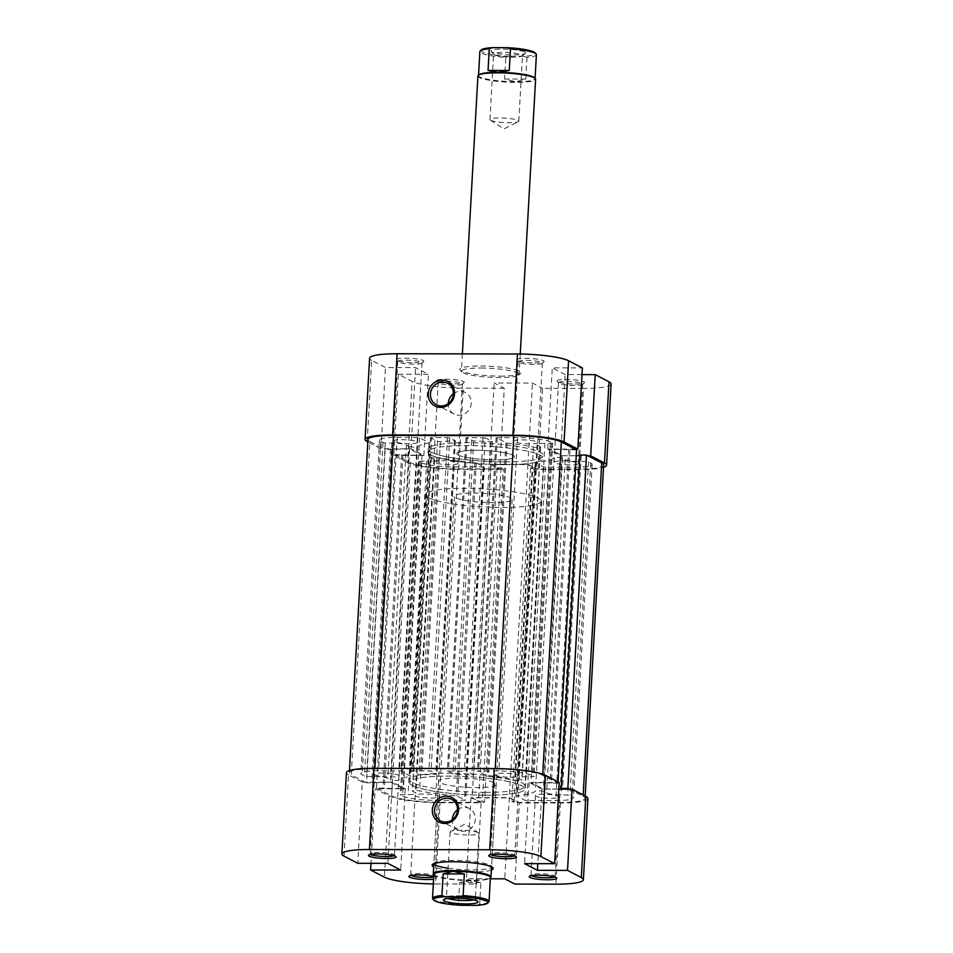 <?xml version="1.0" encoding="UTF-8"?>
<svg xmlns="http://www.w3.org/2000/svg" width="953" height="953" viewBox="0 0 953 953"><rect width="100%" height="100%" fill="white"/><g stroke="black" fill="none" stroke-linecap="round" stroke-linejoin="round"><path stroke-width="0.71" stroke-dasharray="4.76 3.57" d="M412.494 785.534A57.776 9.018 -176.8 0 0 476.238 795.052A57.776 9.018 -176.8 0 0 524.877 788.87A57.776 9.018 -176.8 0 0 521.875 785.748A57.776 9.018 -176.8 0 0 458.119 776.23A57.776 9.018 -176.8 0 0 409.492 782.413A57.776 9.018 -176.8 0 0 412.494 785.534M431.125 452.175A57.776 9.018 -176.8 0 0 494.881 461.693A57.776 9.018 -176.8 0 0 543.508 455.51A57.776 9.018 -176.8 0 0 540.506 452.389A57.776 9.018 -176.8 0 0 476.762 442.871A57.776 9.018 -176.8 0 0 428.123 449.054A57.776 9.018 -176.8 0 0 431.125 452.175M376.435 788.036L395.066 454.676L410.314 462.61A37.56 5.861 -176.8 0 0 457.809 468.888L503.196 468.983L484.565 802.343L439.166 802.247A37.56 5.861 -176.8 0 1 391.683 795.958L376.435 788.036L403.429 788.75L390.933 782.246L366.512 782.866L385.155 449.506L369.907 441.573L351.264 774.932L366.512 782.866M603.678 465.016A37.56 5.861 -176.8 0 1 578.126 469.126L532.727 469.043L514.096 802.402L559.482 802.486A37.56 5.861 -176.8 0 0 585.047 798.376A37.56 5.861 -176.8 0 0 583.093 796.351L569.322 789.179M558.005 781.877L557.934 783.247L542.686 775.313A37.56 5.861 -176.8 0 0 495.191 769.035L374.874 768.797A37.56 5.861 -176.8 0 0 349.322 772.907A37.56 5.861 -176.8 0 0 351.264 774.932M367.953 439.547A37.56 5.861 -176.8 0 0 369.907 441.573M431.638 437.415L430.553 437.701L437.594 441.358L440.369 441.632A69.331 10.817 3.2 0 1 454.414 440.917L455.26 440.631L449.697 437.737L431.638 437.415L413.006 770.774L411.827 770.965L418.963 774.718L421.738 774.992A69.331 10.817 3.2 0 1 435.771 774.277L436.629 773.991L431.054 771.096L413.006 770.774M485.244 437.808L466.017 437.677L473.617 440.953A69.331 10.817 3.2 0 1 490.521 441.727L492.284 441.477L485.244 437.808L466.601 771.168L447.374 771.037L454.986 774.312A69.331 10.817 3.2 0 1 471.89 775.087L473.653 774.837L466.601 771.168M532.727 469.043L530.523 467.887L534.359 467.899L527.926 464.552L490.735 464.48L497.168 467.828L500.992 467.828L503.196 468.983M395.066 454.676L422.06 455.391L409.576 448.887L385.155 449.506M576.565 449.887L549.571 449.173L562.067 455.677L576.243 455.701M579.889 455.713L581.211 455.713L579.924 455.046M550.381 441.942A26.005 4.05 -176.8 0 0 517.503 437.582L496.096 437.737L507.032 443.133A69.331 10.817 3.2 0 1 533.358 447.005A4.336 0.679 -176.8 0 0 538.016 447.386A4.336 0.679 -176.8 0 0 540.649 446.909A4.336 0.679 -176.8 0 0 540.422 446.683L537.671 445.242A11.555 1.799 3.2 0 1 537.075 444.622A11.555 1.799 3.2 0 1 544.937 443.359L552.68 443.181L550.381 441.942L531.75 775.301A26.005 4.05 -176.8 0 0 498.872 770.941L477.453 771.096L488.389 776.492A69.331 10.817 3.2 0 1 514.715 780.364A4.336 0.679 -176.8 0 0 519.385 780.745A4.336 0.679 -176.8 0 0 522.018 780.269A4.336 0.679 -176.8 0 0 521.791 780.042L519.028 778.601A11.555 1.799 3.2 0 1 518.432 777.982A11.555 1.799 3.2 0 1 526.294 776.719L534.037 776.54L531.75 775.301M574.445 467.22A26.005 4.05 -176.8 0 0 592.147 464.373A26.005 4.05 -176.8 0 0 590.789 462.967L586.393 461.526L579.841 461.514A11.555 1.799 3.2 0 1 565.224 459.584L562.473 458.143A4.336 0.679 -176.8 0 0 558.029 457.452A4.336 0.679 -176.8 0 0 554.098 457.797A69.331 10.817 3.2 0 1 535.765 462.503L543.27 466.875L545.461 467.161L574.445 467.22L555.813 800.58A26.005 4.05 -176.8 0 0 573.503 797.721A26.005 4.05 -176.8 0 0 572.157 796.327L569.954 795.171L561.198 794.873A11.555 1.799 3.2 0 1 546.581 792.944L543.829 791.502A4.336 0.679 -176.8 0 0 539.386 790.799A4.336 0.679 -176.8 0 0 535.467 791.157A69.331 10.817 3.2 0 1 517.122 795.862L524.638 800.222L526.83 800.52L555.813 800.58M421.25 462.622A26.005 4.05 -176.8 0 0 454.128 466.982L484.291 466.839L474.939 462.384A69.331 10.817 3.2 0 1 438.285 457.559A4.336 0.679 -176.8 0 0 433.615 457.178A4.336 0.679 -176.8 0 0 430.982 457.654A4.336 0.679 -176.8 0 0 431.209 457.881L433.972 459.322A11.555 1.799 3.2 0 1 434.568 459.942A11.555 1.799 3.2 0 1 426.706 461.204L418.963 461.383L421.25 462.622L402.619 795.981A26.005 4.05 -176.8 0 0 435.497 800.341L465.66 800.198L456.296 795.743A69.331 10.817 3.2 0 1 419.642 790.919A4.336 0.679 -176.8 0 0 414.984 790.537A4.336 0.679 -176.8 0 0 412.351 791.014A4.336 0.679 -176.8 0 0 412.578 791.24L415.329 792.682A11.555 1.799 3.2 0 1 415.925 793.301A11.555 1.799 3.2 0 1 408.063 794.564L400.32 794.742L402.619 795.981M409.171 446.421A4.336 0.679 -176.8 0 0 413.614 447.112A4.336 0.679 -176.8 0 0 417.533 446.766A69.331 10.817 3.2 0 1 429.124 442.978L419.618 437.677L397.187 437.344A26.005 4.05 -176.8 0 0 379.497 440.191A26.005 4.05 -176.8 0 0 380.843 441.596L385.238 443.038L391.802 443.05A11.555 1.799 3.2 0 1 406.419 444.98L409.171 446.421L390.527 779.78A4.336 0.679 -176.8 0 0 394.971 780.471A4.336 0.679 -176.8 0 0 398.902 780.126A69.331 10.817 3.2 0 1 410.493 776.326L400.975 771.037L378.555 770.703A26.005 4.05 -176.8 0 0 360.853 773.55A26.005 4.05 -176.8 0 0 362.211 774.956L366.607 776.397L373.159 776.409A11.555 1.799 3.2 0 1 387.776 778.339L390.527 779.78M514.096 802.402L511.892 801.247L515.716 801.259L509.283 797.911L472.104 797.84L478.525 801.187L482.361 801.187L484.565 802.343M557.934 783.247L530.94 782.532L543.424 789.024L558.827 789.06M391.719 449.518L373.076 782.878M390.432 448.851L371.789 782.21M409.576 448.887L390.933 782.246M422.06 455.391L403.429 788.75M402.916 455.355L384.285 788.715M401.63 454.688L382.999 788.048M581.211 455.713L562.568 789.072M562.067 455.677L543.424 789.024M549.571 449.173L530.94 782.532M568.715 449.208L550.084 782.568M570.001 449.876L551.37 783.235M500.992 467.828L482.361 801.187M497.168 467.828L478.525 801.187M490.735 464.48L472.104 797.84M527.926 464.552L509.283 797.911M534.359 467.899L515.716 801.259M530.523 467.887L511.892 801.247M534.716 362.974A13.866 2.168 -176.8 0 0 543.96 361.795A13.866 2.168 -176.8 0 0 525.901 358.388A13.866 2.168 -176.8 0 0 516.621 360.258A13.866 2.168 -176.8 0 0 534.716 362.974M526.354 360.389A12.139 1.894 3.2 0 1 542.328 363.069A12.139 1.894 3.2 0 1 542.162 363.367A12.139 1.894 3.2 0 1 534.073 364.403A12.139 1.894 3.2 0 1 518.241 362.021A12.139 1.894 3.2 0 1 518.098 361.723A12.139 1.894 3.2 0 1 526.354 360.389M414.4 362.736A13.866 2.168 -176.8 0 0 423.644 361.544A13.866 2.168 -176.8 0 0 405.585 358.149A13.866 2.168 -176.8 0 0 396.305 360.02A13.866 2.168 -176.8 0 0 414.4 362.736M406.038 360.151A12.139 1.894 3.2 0 1 422.012 362.831A12.139 1.894 3.2 0 1 421.845 363.117A12.139 1.894 3.2 0 1 413.757 364.165A12.139 1.894 3.2 0 1 397.913 361.783A12.139 1.894 3.2 0 1 397.782 361.473A12.139 1.894 3.2 0 1 406.038 360.151M454.819 383.761A13.866 2.168 -176.8 0 0 464.063 382.582A13.866 2.168 -176.8 0 0 445.992 379.175A13.866 2.168 -176.8 0 0 436.712 381.045A13.866 2.168 -176.8 0 0 454.819 383.761M446.457 381.176A12.139 1.894 3.2 0 1 462.419 383.856A12.139 1.894 3.2 0 1 462.253 384.154A12.139 1.894 3.2 0 1 454.164 385.191A12.139 1.894 3.2 0 1 438.332 382.808A12.139 1.894 3.2 0 1 438.189 382.51A12.139 1.894 3.2 0 1 446.457 381.176M575.135 384.011A13.866 2.168 -176.8 0 0 584.38 382.82A13.866 2.168 -176.8 0 0 566.32 379.413A13.866 2.168 -176.8 0 0 557.029 381.295A13.866 2.168 -176.8 0 0 575.135 384.011M566.773 381.414A12.139 1.894 3.2 0 1 582.748 384.095A12.139 1.894 3.2 0 1 582.569 384.393A12.139 1.894 3.2 0 1 574.48 385.429A12.139 1.894 3.2 0 1 558.649 383.046A12.139 1.894 3.2 0 1 558.518 382.749A12.139 1.894 3.2 0 1 566.773 381.414M500.099 376.149A30.627 4.777 -176.8 0 0 520.505 373.516A30.627 4.777 -176.8 0 0 480.622 366.012A30.627 4.777 -176.8 0 0 460.12 370.145A30.627 4.777 -176.8 0 0 500.099 376.149M481.074 368.013A28.888 4.503 3.2 0 1 519.111 374.398A28.888 4.503 3.2 0 1 518.706 375.089A28.888 4.503 3.2 0 1 499.443 377.567A28.888 4.503 3.2 0 1 461.74 371.908A28.888 4.503 3.2 0 1 461.419 371.182A28.888 4.503 3.2 0 1 481.074 368.013M453.449 393.684A12.139 11.329 117.5 0 1 460.43 391.326A12.139 11.329 117.5 0 1 465.362 392.529A12.139 11.329 117.5 0 1 470.806 405.99A12.139 11.329 117.5 0 1 459.096 415.258A12.139 11.329 117.5 0 1 454.164 414.055A12.139 11.329 117.5 0 1 448.255 403.643M401.594 439.643A12.139 1.894 3.2 0 1 417.569 442.323A12.139 1.894 3.2 0 1 409.313 443.657A12.139 1.894 3.2 0 1 393.339 440.965A12.139 1.894 3.2 0 1 401.594 439.643M442.013 460.668A12.139 1.894 3.2 0 1 457.976 463.349A12.139 1.894 3.2 0 1 449.721 464.683A12.139 1.894 3.2 0 1 433.746 462.002A12.139 1.894 3.2 0 1 442.013 460.668M562.33 460.907A12.139 1.894 3.2 0 1 578.304 463.599A12.139 1.894 3.2 0 1 570.037 464.921A12.139 1.894 3.2 0 1 554.074 462.241A12.139 1.894 3.2 0 1 562.33 460.907M521.91 439.881A12.139 1.894 3.2 0 1 537.885 442.561A12.139 1.894 3.2 0 1 529.63 443.895A12.139 1.894 3.2 0 1 513.655 441.215A12.139 1.894 3.2 0 1 521.91 439.881M476.476 450.352A28.888 4.503 3.2 0 1 514.501 456.749A28.888 4.503 3.2 0 1 494.845 459.906A28.888 4.503 3.2 0 1 456.809 453.521A28.888 4.503 3.2 0 1 476.476 450.352M504.03 464.695A57.776 9.018 3.2 0 1 427.968 451.901A57.776 9.018 3.2 0 1 467.292 445.575A57.776 9.018 3.2 0 1 543.353 458.357A57.776 9.018 3.2 0 1 504.03 464.695M504.185 461.836A57.776 9.018 3.2 0 1 428.123 449.054A57.776 9.018 3.2 0 1 467.446 442.728A57.776 9.018 3.2 0 1 543.508 455.51A57.776 9.018 3.2 0 1 504.185 461.836M579.043 469.603L538.028 469.519L542.567 388.324L583.581 388.407L579.043 469.603A40.443 6.314 -176.8 0 0 603.547 467.351M407.586 462.598L393.803 455.427L398.342 374.231L412.125 381.391L407.586 462.598A40.443 6.314 -176.8 0 0 458.727 469.364L499.741 469.448L504.28 388.24L494.178 382.987L532.465 383.07L542.567 388.324M504.28 388.24L463.265 388.169A40.443 6.314 3.2 0 1 412.125 381.391M367.167 441.573L371.706 360.365L385.488 367.536L415.568 367.596L428.421 374.291L398.342 374.231M371.706 360.365A40.443 6.314 3.2 0 1 369.609 358.185M581.997 374.589L565.153 374.565L552.287 367.87L582.378 367.929M611.111 383.976A40.443 6.314 3.2 0 1 583.581 388.407M538.028 469.519L527.926 464.266L489.639 464.194L499.741 469.448M575.1 449.125L547.749 449.077L560.614 455.76L587.953 455.82M393.803 455.427L423.882 455.486L411.029 448.803L380.95 448.744L367.822 441.906M380.95 448.744L385.488 367.536M423.882 455.486L428.421 374.291M411.029 448.803L415.568 367.596M547.749 449.077L552.287 367.87M560.614 455.76L565.153 374.565M527.926 464.266L532.465 383.07M489.639 464.194L494.178 382.987M393.958 855.687A12.139 1.894 -176.8 0 0 394.482 855.175A12.139 1.894 -176.8 0 0 394.351 854.865A12.139 1.894 -176.8 0 0 378.52 852.494A12.139 1.894 -176.8 0 0 370.431 853.531A12.139 1.894 -176.8 0 0 370.252 853.817A12.139 1.894 -176.8 0 0 370.717 854.388M514.275 855.925A12.139 1.894 -176.8 0 0 514.811 855.413A12.139 1.894 -176.8 0 0 514.668 855.115A12.139 1.894 -176.8 0 0 498.836 852.732A12.139 1.894 -176.8 0 0 490.747 853.769A12.139 1.894 -176.8 0 0 490.581 854.067A12.139 1.894 -176.8 0 0 491.045 854.627M554.694 876.951A12.139 1.894 -176.8 0 0 555.218 876.45A12.139 1.894 -176.8 0 0 555.087 876.141A12.139 1.894 -176.8 0 0 539.243 873.758A12.139 1.894 -176.8 0 0 531.155 874.806A12.139 1.894 -176.8 0 0 530.988 875.092A12.139 1.894 -176.8 0 0 531.452 875.652M433.722 876.939A12.139 1.894 -176.8 0 0 434.902 876.2A12.139 1.894 -176.8 0 0 434.759 875.902A12.139 1.894 -176.8 0 0 418.927 873.52A12.139 1.894 -176.8 0 0 410.838 874.556A12.139 1.894 -176.8 0 0 410.672 874.854A12.139 1.894 -176.8 0 0 411.136 875.414M491.403 870.041A30.627 4.777 3.2 0 1 472.378 871.912A30.627 4.777 3.2 0 1 433.71 866.813M448.101 868.219A28.888 4.503 -176.8 0 0 471.926 869.91A28.888 4.503 -176.8 0 0 491.581 866.742A28.888 4.503 -176.8 0 0 491.26 866.015A28.888 4.503 -176.8 0 0 453.557 860.356A28.888 4.503 -176.8 0 0 434.294 862.834A28.888 4.503 -176.8 0 0 433.889 863.525A28.888 4.503 -176.8 0 0 433.901 863.644L454.426 496.251A28.888 4.503 -176.8 0 0 455.927 497.811A28.888 4.503 -176.8 0 0 487.805 502.576A28.888 4.503 -176.8 0 0 512.118 499.479A28.888 4.503 -176.8 0 0 510.617 497.919A28.888 4.503 -176.8 0 0 478.74 493.166A28.888 4.503 -176.8 0 0 454.426 496.251M457.535 809.716A12.139 11.329 117.5 0 1 464.516 807.37A12.139 11.329 117.5 0 1 469.448 808.573A12.139 11.329 117.5 0 1 474.892 822.034A12.139 11.329 117.5 0 1 463.182 831.302A12.139 11.329 117.5 0 1 458.25 830.099A12.139 11.329 117.5 0 1 452.353 819.675M503.279 773.24A12.139 1.894 -176.8 0 0 495.024 774.575A12.139 1.894 -176.8 0 0 510.987 777.255A12.139 1.894 -176.8 0 0 519.254 775.921A12.139 1.894 -176.8 0 0 503.279 773.24M543.686 794.266A12.139 1.894 -176.8 0 0 535.431 795.6A12.139 1.894 -176.8 0 0 551.406 798.28A12.139 1.894 -176.8 0 0 559.661 796.946A12.139 1.894 -176.8 0 0 543.686 794.266M423.37 794.028A12.139 1.894 -176.8 0 0 415.115 795.362A12.139 1.894 -176.8 0 0 431.09 798.042A12.139 1.894 -176.8 0 0 439.345 796.708A12.139 1.894 -176.8 0 0 423.37 794.028M382.963 773.002A12.139 1.894 -176.8 0 0 374.696 774.324A12.139 1.894 -176.8 0 0 390.67 777.017A12.139 1.894 -176.8 0 0 398.926 775.682A12.139 1.894 -176.8 0 0 382.963 773.002M458.155 778.017A28.888 4.503 -176.8 0 0 438.499 781.174A28.888 4.503 -176.8 0 0 476.524 787.571A28.888 4.503 -176.8 0 0 496.191 784.402A28.888 4.503 -176.8 0 0 458.155 778.017M485.708 792.348A57.776 9.018 -176.8 0 0 525.032 786.022A57.776 9.018 -176.8 0 0 448.97 773.228A57.776 9.018 -176.8 0 0 409.647 779.566A57.776 9.018 -176.8 0 0 485.708 792.348M485.553 795.195A57.776 9.018 -176.8 0 0 524.877 788.87A57.776 9.018 -176.8 0 0 448.815 776.087A57.776 9.018 -176.8 0 0 409.492 782.413A57.776 9.018 -176.8 0 0 485.553 795.195M440.083 802.724L481.098 802.807L476.56 884.015L435.545 883.931L440.083 802.724A40.443 6.314 3.2 0 1 388.943 795.958L375.172 788.786L371.003 863.323M343.997 856.128L348.536 774.932L362.307 782.103L357.768 863.299M433.746 876.534A13.866 2.168 3.2 0 1 436.379 877.665A13.866 2.168 3.2 0 1 433.591 879.166M490.33 878.797L466.458 878.749L476.56 884.015M433.329 883.907A40.443 6.314 -176.8 0 0 435.545 883.931M481.098 802.807L470.996 797.554L509.283 797.625L519.385 802.879L514.846 884.086M362.307 782.103L392.386 782.163L405.251 788.846L375.172 788.786M348.536 774.932A40.443 6.314 3.2 0 1 346.427 772.752M558.827 789.155L541.971 789.12L529.118 782.437L559.197 782.496M587.93 798.531A40.443 6.314 3.2 0 1 560.4 802.962L519.385 802.879M541.971 789.12L537.802 863.656M529.118 782.437L524.579 863.632M392.386 782.163L387.847 863.358M405.251 788.846L400.713 870.053M470.996 797.554L466.458 878.749M509.283 797.625L504.745 878.833M536.408 54.69A28.316 4.42 3.2 0 1 527.009 57.43L523.888 56.287A27.16 4.241 -176.8 0 0 535.014 52.796M458.31 455.081A28.888 4.503 3.2 0 1 456.809 453.521A28.888 4.503 3.2 0 1 481.134 450.424A28.888 4.503 3.2 0 1 513 455.189A28.888 4.503 3.2 0 1 514.501 456.749A28.888 4.503 3.2 0 1 490.187 459.834A28.888 4.503 3.2 0 1 458.31 455.081M477.918 76.002A28.888 4.503 -176.8 0 0 479.419 77.55A28.888 4.503 -176.8 0 0 511.296 82.315A28.888 4.503 -176.8 0 0 535.61 79.218M478.918 74.787A28.316 4.42 -176.8 0 0 478.525 75.454A28.316 4.42 -176.8 0 0 480.002 76.99A28.316 4.42 -176.8 0 0 515.799 81.72L504.59 79.039L505.793 57.383A28.316 4.42 3.2 0 1 481.336 53.046A28.316 4.42 3.2 0 1 479.871 51.522M524.603 51.998A17.333 2.704 3.2 0 1 525.27 53.344A17.333 2.704 3.2 0 1 509.557 54.738A17.333 2.704 3.2 0 1 491.796 51.938A17.333 2.704 3.2 0 1 491.081 51.438A17.333 2.704 3.2 0 1 504.137 49.115A17.333 2.704 3.2 0 1 524.603 51.998M494.369 54.786A14.45 2.251 -176.8 0 0 509.164 57.12A14.45 2.251 -176.8 0 0 522.268 55.965A14.45 2.251 -176.8 0 0 522.458 55.619A14.45 2.251 -176.8 0 0 521.708 54.845A14.45 2.251 -176.8 0 0 505.781 52.463A14.45 2.251 -176.8 0 0 493.618 54.011A14.45 2.251 -176.8 0 0 493.785 54.369A14.45 2.251 -176.8 0 0 494.369 54.786M490.7 120.316A14.45 2.251 -176.8 0 0 504.733 122.627A14.45 2.251 -176.8 0 0 518.265 121.722A14.45 2.251 -176.8 0 0 518.801 121.15A14.45 2.251 -176.8 0 0 518.051 120.376A14.45 2.251 -176.8 0 0 502.112 117.993A14.45 2.251 -176.8 0 0 489.949 119.542A14.45 2.251 -176.8 0 0 490.426 120.161A14.45 2.251 -176.8 0 0 490.7 120.316M433.639 874.509A28.888 4.503 -176.8 0 0 434.818 875.33A28.888 4.503 -176.8 0 0 464.421 880.012A28.888 4.503 -176.8 0 0 490.604 877.689M430.97 455.022A57.776 9.018 -176.8 0 0 494.714 464.54A57.776 9.018 -176.8 0 0 543.353 458.357A57.776 9.018 -176.8 0 0 540.351 455.236A57.776 9.018 -176.8 0 0 476.607 445.718A57.776 9.018 -176.8 0 0 427.968 451.901A57.776 9.018 -176.8 0 0 430.97 455.022M428.576 497.764A57.776 9.018 -176.8 0 0 492.332 507.282A57.776 9.018 -176.8 0 0 540.959 501.099A57.776 9.018 -176.8 0 0 537.957 497.978A57.776 9.018 -176.8 0 0 474.213 488.46A57.776 9.018 -176.8 0 0 425.574 494.643A57.776 9.018 -176.8 0 0 428.576 497.764M433.865 874.377A28.316 4.42 -176.8 0 0 434.175 875.092A28.316 4.42 -176.8 0 0 435.33 875.902A28.316 4.42 -176.8 0 0 471.127 880.643A28.316 4.42 -176.8 0 0 490.009 878.213A28.316 4.42 -176.8 0 0 490.402 877.546M461.574 905.326L458.453 904.171A28.316 4.42 3.2 0 1 433.996 899.846A28.316 4.42 3.2 0 1 432.841 899.024M473.641 899.93A14.45 2.251 -176.8 0 0 475.309 898.989A14.45 2.251 -176.8 0 0 475.154 898.631A14.45 2.251 -176.8 0 0 474.558 898.214A14.45 2.251 -176.8 0 0 459.763 895.88A14.45 2.251 -176.8 0 0 446.671 897.035A14.45 2.251 -176.8 0 0 446.469 897.381A14.45 2.251 -176.8 0 0 447.219 898.155A14.45 2.251 -176.8 0 0 448.017 898.5M478.227 832.684A14.45 2.251 -176.8 0 0 464.194 830.373A14.45 2.251 -176.8 0 0 450.674 831.278A14.45 2.251 -176.8 0 0 450.126 831.85A14.45 2.251 -176.8 0 0 450.876 832.624A14.45 2.251 -176.8 0 0 466.815 835.007A14.45 2.251 -176.8 0 0 478.978 833.458A14.45 2.251 -176.8 0 0 478.501 832.839A14.45 2.251 -176.8 0 0 478.227 832.684M488.663 902.146A28.316 4.42 3.2 0 1 479.669 904.218L480.872 882.561L471.127 880.643L459.668 882.526L458.453 904.171M480.872 882.561L459.668 882.526M479.669 904.218L476.417 905.35M523.888 56.287L509.045 56.251L505.793 57.383M481.468 49.806A27.16 4.241 -176.8 0 0 509.045 56.251M527.009 57.43L525.794 79.087L515.799 81.72A28.316 4.42 -176.8 0 0 535.062 78.622A28.316 4.42 -176.8 0 0 534.752 77.908M525.794 79.087L504.59 79.039M457.809 468.888L439.166 802.247M583.176 794.969L583.093 796.351M542.745 774.205L542.686 775.313M578.126 469.126L559.482 802.486M410.314 462.61L391.683 795.958M417.533 446.766L398.902 780.126M406.419 444.98L387.776 778.339M391.802 443.05L373.159 776.409M385.238 443.038L366.607 776.397M383.046 442.74L364.415 776.099M380.843 441.596L362.211 774.956M397.187 437.344L378.555 770.703M417.426 437.391L398.783 770.751M419.618 437.677L400.975 771.037M429.35 442.74L410.719 776.099M429.124 442.978L410.493 776.326M454.128 466.982L435.497 800.341M419.046 461.478L400.415 794.838M420.142 461.192L401.499 794.552M426.706 461.204L408.063 794.564M433.972 459.322L415.329 792.682M431.209 457.881L412.578 791.24M438.285 457.559L419.642 790.919M474.939 462.384L456.296 795.743M476.309 462.646L457.666 796.005M484.207 466.756L465.564 800.115M483.111 467.03L464.48 800.389M590.789 462.967L572.157 796.327M545.461 467.161L526.83 800.52M543.27 466.875L524.638 800.222M535.372 462.753L516.74 796.112M535.765 462.503L517.122 795.862M554.098 457.797L535.467 791.157M562.473 458.143L543.829 791.502M565.224 459.584L546.581 792.944M579.841 461.514L561.198 794.873M586.393 461.526L567.762 794.885M588.585 461.824L569.954 795.171M517.503 437.582L498.872 770.941M552.585 443.085L533.954 776.445M551.501 443.371L532.858 776.731M544.937 443.359L526.294 776.719M537.671 445.242L519.028 778.601M540.422 446.683L521.791 780.042M533.358 447.005L514.715 780.364M507.032 443.133L488.389 776.492M505.924 442.895L487.281 776.254M496.179 437.832L477.548 771.191M497.275 437.546L478.632 770.906M483.052 437.522L464.409 770.882M492.284 441.477L473.653 774.837M490.521 441.727L471.89 775.087M473.617 440.953L454.986 774.312M471.675 440.667L453.032 774.027M466.1 437.772L447.469 771.132M467.196 437.487L448.553 770.846M430.553 437.701L411.91 771.06M447.505 437.451L428.862 770.81M449.697 437.737L431.054 771.096M455.26 440.631L436.629 773.991M454.414 440.917L435.771 774.277M440.369 441.632L421.738 774.992M437.594 441.358L418.963 774.718M458.727 469.364L463.265 388.169M560.4 802.962L555.861 884.17M388.943 795.958L384.404 877.165M540.959 501.099L525.032 786.022M585.178 796.017L585.047 798.376M349.453 770.572L349.322 772.907M425.574 494.643L409.647 779.566M379.497 440.191L360.853 773.55M429.446 442.835L410.803 776.195M418.963 461.383L400.32 794.742M434.568 459.942L415.925 793.301M430.982 457.654L412.351 791.014M484.291 466.839L465.66 800.198M592.147 464.373L573.503 797.721M535.288 462.67L516.645 796.029M552.68 443.181L534.037 776.54M537.075 444.622L518.432 777.982M540.649 446.909L522.018 780.269M496.096 437.737L477.453 771.096M492.379 441.561L473.736 774.92M466.017 437.677L447.374 771.037M430.458 437.606L411.827 770.965M455.355 440.727L436.712 774.086M542.162 363.367L543.96 361.795M421.845 363.117L423.644 361.544M462.253 384.154L464.063 382.582M582.569 384.393L584.38 382.82M518.706 375.089L520.505 373.516M465.362 392.529L447.541 383.261M417.569 442.323L422.012 362.831M457.976 463.349L462.419 383.856M578.304 463.599L582.748 384.095M537.885 442.561L542.328 363.069M520.243 354.016L519.111 374.398M462.384 353.885L461.419 371.182M513.655 441.215L518.098 361.723M554.074 462.241L558.518 382.749M433.746 462.002L438.189 382.51M393.339 440.965L397.782 361.473M454.164 414.055L436.343 404.787M461.74 371.908L460.12 370.145M558.649 383.046L557.029 381.295M438.332 382.808L436.712 381.045M397.913 361.783L396.305 360.02M518.241 362.021L516.621 360.258M370.431 853.531L368.62 855.103M490.747 853.769L488.937 855.341M531.155 874.806L529.356 876.367M410.838 874.556L409.04 876.129M434.294 862.834L432.495 864.407M458.25 830.099L440.429 820.831M495.024 774.575L490.581 854.067M535.431 795.6L530.988 875.092M415.115 795.362L410.672 874.854M374.696 774.324L370.252 853.817M438.499 781.174L433.889 863.525M496.191 784.402L491.581 866.742M398.926 775.682L394.482 855.175M439.345 796.708L434.902 876.2M559.661 796.946L555.218 876.45M519.254 775.921L514.811 855.413M469.448 808.573L451.627 799.305M491.26 866.015L492.88 867.778M434.759 875.902L436.379 877.665M555.087 876.141L556.695 877.904M514.668 855.115L516.288 856.878M394.351 854.865L395.971 856.628M522.268 55.965L525.27 53.344M518.801 121.15L522.458 55.619M490.426 120.161L503.899 128.905L518.265 121.722M512.118 499.479L491.569 866.873M446.671 897.035L443.669 899.656M450.126 831.85L446.469 897.381M478.501 832.839L465.028 824.095L450.674 831.278M478.978 833.458L475.309 898.989M475.154 898.631L477.846 901.562M489.949 119.542L493.618 54.011M493.785 54.369L491.081 51.438"/><path stroke-width="1.43" d="M585.178 796.017L603.678 465.016A37.56 5.861 -176.8 0 0 601.736 462.991L586.488 455.057L567.845 788.417L569.322 789.179M558.005 781.877L576.565 449.887L561.317 441.954A37.56 5.861 -176.8 0 0 513.834 435.676L393.518 435.438A37.56 5.861 -176.8 0 0 367.953 439.547L349.453 770.572M576.243 455.701L579.889 455.713M558.827 789.06L562.568 789.072L561.281 788.405L579.924 455.046L586.488 455.057M561.281 788.405L567.845 788.417M442.156 380.056A13.866 12.949 117.5 0 1 454.521 393.768A13.866 12.949 117.5 0 1 440.631 407.407A13.866 12.949 117.5 0 1 428.266 393.708A13.866 12.949 117.5 0 1 442.156 380.056M441.275 405.99A12.139 11.329 -62.5 0 0 452.985 396.722A12.139 11.329 -62.5 0 0 447.541 383.261A12.139 11.329 -62.5 0 0 442.609 382.058A12.139 11.329 -62.5 0 0 430.899 391.326A12.139 11.329 -62.5 0 0 436.343 404.787A12.139 11.329 -62.5 0 0 441.275 405.99M564.057 441.966L577.828 449.137L582.378 367.929L568.596 360.758L564.057 441.966A40.443 6.314 -176.8 0 0 512.917 435.199L517.455 353.992L397.139 353.754L392.6 434.961L512.917 435.199M392.6 434.961A40.443 6.314 -176.8 0 0 365.07 439.393L369.609 358.185A40.443 6.314 3.2 0 1 397.139 353.754M517.455 353.992A40.443 6.314 3.2 0 1 568.596 360.758M603.547 467.351A40.443 6.314 -176.8 0 0 606.573 465.171A40.443 6.314 -176.8 0 0 604.464 462.991L590.693 455.82L595.232 374.624L581.997 374.589M595.232 374.624L609.003 381.784A40.443 6.314 3.2 0 1 611.111 383.976L606.573 465.171M587.953 455.82L590.693 455.82M577.828 449.137L575.1 449.125M365.07 439.393A40.443 6.314 -176.8 0 0 367.167 441.573L367.822 441.906M448.255 403.643A12.139 11.329 117.5 0 1 453.449 393.684M386.68 858.498A13.866 2.168 3.2 0 1 368.62 855.103A13.866 2.168 3.2 0 1 377.864 853.912A13.866 2.168 3.2 0 1 395.971 856.628A13.866 2.168 3.2 0 1 386.68 858.498M370.717 854.388A12.139 1.894 -176.8 0 0 386.227 856.509A12.139 1.894 -176.8 0 0 393.958 855.687M507.008 858.748A13.866 2.168 3.2 0 1 488.937 855.341A13.866 2.168 3.2 0 1 498.181 854.15A13.866 2.168 3.2 0 1 516.288 856.878A13.866 2.168 3.2 0 1 507.008 858.748M491.045 854.627A12.139 1.894 -176.8 0 0 506.543 856.747A12.139 1.894 -176.8 0 0 514.275 855.925M547.415 879.774A13.866 2.168 3.2 0 1 529.356 876.367A13.866 2.168 3.2 0 1 538.6 875.188A13.866 2.168 3.2 0 1 556.695 877.904A13.866 2.168 3.2 0 1 547.415 879.774M531.452 875.652A12.139 1.894 -176.8 0 0 546.962 877.773A12.139 1.894 -176.8 0 0 554.694 876.951M433.591 879.166A13.866 2.168 3.2 0 1 427.099 879.536A13.866 2.168 3.2 0 1 409.04 876.129A13.866 2.168 3.2 0 1 418.284 874.937A13.866 2.168 3.2 0 1 433.746 876.534M411.136 875.414A12.139 1.894 -176.8 0 0 426.646 877.534A12.139 1.894 -176.8 0 0 433.722 876.939M433.71 866.813A30.627 4.777 3.2 0 1 432.495 864.407A30.627 4.777 3.2 0 1 452.901 861.774A30.627 4.777 3.2 0 1 492.88 867.778A30.627 4.777 3.2 0 1 491.403 870.041M490.378 877.892L490.604 877.689A28.888 4.503 -176.8 0 0 491.009 876.998A28.888 4.503 -176.8 0 0 489.508 875.45A28.888 4.503 -176.8 0 0 457.631 870.685A28.888 4.503 -176.8 0 0 433.317 873.782L433.889 863.644A28.888 4.503 -176.8 0 0 448.101 868.219M444.717 823.452A13.866 12.949 117.5 0 1 432.352 809.752A13.866 12.949 117.5 0 1 446.242 796.1A13.866 12.949 117.5 0 1 458.607 809.8A13.866 12.949 117.5 0 1 444.717 823.452M446.695 798.102A12.139 11.329 -62.5 0 0 434.985 807.37A12.139 11.329 -62.5 0 0 440.429 820.831A12.139 11.329 -62.5 0 0 445.361 822.034A12.139 11.329 -62.5 0 0 457.083 812.754A12.139 11.329 -62.5 0 0 451.627 799.305A12.139 11.329 -62.5 0 0 446.695 798.102M452.353 819.675A12.139 11.329 117.5 0 1 457.535 809.716M369.419 849.516L489.735 849.754L494.273 768.559L373.957 768.321L369.419 849.516A40.443 6.314 -176.8 0 0 341.889 853.948A40.443 6.314 -176.8 0 0 343.997 856.128L357.768 863.299L387.847 863.358L400.713 870.053L370.622 869.994L384.404 877.165A40.443 6.314 -176.8 0 0 433.329 883.907M585.833 796.351L572.05 789.179L567.511 870.387L581.294 877.558L585.833 796.351A40.443 6.314 3.2 0 1 587.93 798.531L583.391 879.738A40.443 6.314 -176.8 0 0 581.294 877.558M583.391 879.738A40.443 6.314 -176.8 0 1 555.861 884.17L514.846 884.086L504.745 878.833L490.33 878.797M494.273 768.559A40.443 6.314 3.2 0 1 545.414 775.325L540.875 856.521L554.658 863.692L524.579 863.632L537.432 870.327L567.511 870.387M540.875 856.521A40.443 6.314 -176.8 0 0 489.735 849.754M341.889 853.948L346.427 772.752A40.443 6.314 3.2 0 1 373.957 768.321M554.658 863.692L559.197 782.496L545.414 775.325M572.05 789.179L558.827 789.155M371.003 863.323L370.622 869.994M537.802 863.656L537.432 870.327M520.243 354.016L535.61 79.218A28.888 4.503 -176.8 0 0 535.288 78.491L534.752 77.908A28.316 4.42 -176.8 0 0 533.597 77.098A28.316 4.42 -176.8 0 0 497.8 72.357L509.259 70.474L510.474 48.829A28.316 4.42 3.2 0 1 534.931 53.154A28.316 4.42 3.2 0 1 536.086 53.976L535.014 52.796A27.16 4.241 -176.8 0 0 533.906 52.022A27.16 4.241 -176.8 0 0 507.353 47.674L492.51 47.65A27.16 4.241 -176.8 0 0 481.468 49.806L480.264 50.854A28.316 4.42 3.2 0 1 489.27 48.782L492.51 47.65M536.086 53.976A28.316 4.42 3.2 0 1 536.408 54.69L535.086 78.265M535.288 78.491A28.888 4.503 -176.8 0 0 534.109 77.669A28.888 4.503 -176.8 0 0 504.506 72.988A28.888 4.503 -176.8 0 0 478.323 75.311A28.888 4.503 -176.8 0 0 477.918 76.002L462.384 353.885M489.27 48.782L488.055 70.439L497.8 72.357A28.316 4.42 -176.8 0 0 478.918 74.787L478.323 75.311M486.435 901.085A27.16 4.241 -176.8 0 0 459.882 896.749L463.134 895.617A28.316 4.42 3.2 0 1 487.591 899.954A28.316 4.42 3.2 0 1 489.056 901.478A28.316 4.42 3.2 0 1 488.663 902.146L487.471 903.194A27.16 4.241 -176.8 0 0 486.435 901.085M489.056 901.478L490.402 877.546A28.316 4.42 -176.8 0 0 488.925 876.01A28.316 4.42 -176.8 0 0 453.128 871.28A28.316 4.42 -176.8 0 0 433.865 874.377L432.531 898.31A28.316 4.42 3.2 0 1 441.918 895.57L443.133 873.913L453.128 871.28L464.337 873.961L463.134 895.617M459.882 896.749L445.051 896.713A27.16 4.241 -176.8 0 0 433.913 900.204L432.841 899.024A28.316 4.42 3.2 0 1 432.531 898.31M444.324 901.002A17.333 2.704 3.2 0 1 443.669 899.656A17.333 2.704 3.2 0 1 459.37 898.262A17.333 2.704 3.2 0 1 477.131 901.061A17.333 2.704 3.2 0 1 477.846 901.562A17.333 2.704 3.2 0 1 464.79 903.885A17.333 2.704 3.2 0 1 444.324 901.002M487.471 903.194A27.16 4.241 -176.8 0 1 476.417 905.35L461.574 905.326A27.16 4.241 -176.8 0 1 433.913 900.204M464.337 873.961L443.133 873.913M441.918 895.57L445.051 896.713M448.017 898.5A14.45 2.251 -176.8 0 0 460.764 900.43A14.45 2.251 -176.8 0 0 473.641 899.93M433.317 873.782A28.888 4.503 -176.8 0 0 433.639 874.509L433.841 874.735M509.259 70.474L488.055 70.439M507.353 47.674L510.474 48.829M478.549 75.108L479.871 51.522A28.316 4.42 3.2 0 1 480.264 50.854M601.736 462.991L583.176 794.969M561.317 441.954L542.745 774.205M513.834 435.676L495.226 768.559M393.518 435.438L374.898 768.321M604.464 462.991L609.003 381.784M491.569 866.873L491.009 876.998"/></g></svg>
